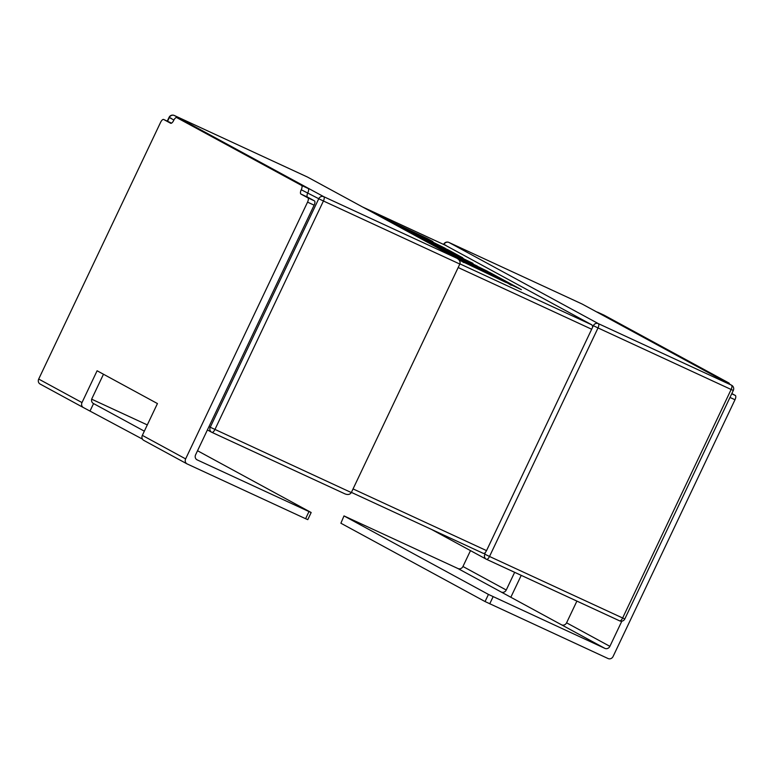 <?xml version="1.0" encoding="UTF-8"?>
<svg xmlns="http://www.w3.org/2000/svg" width="774" height="774" viewBox="0 0 774 774"><rect width="100%" height="100%" fill="white"/><g stroke="black" fill="none" stroke-linecap="round" stroke-linejoin="round"><path stroke-width="1.16" d="M593.358 325.68L598.021 327.944L489.516 556.467L622.635 618L731.14 389.486L598.021 327.944A3.947 1.567 114.8 0 0 598.331 323.629L731.449 385.171L582.029 303.979L448.92 242.446L598.331 323.629A3.947 3.618 118.5 0 0 593.358 325.68L591.665 329.24L458.179 267.533M459.901 263.866L591.975 324.925L592.594 326.57M362.542 206.968L445.321 245.242L362.561 206.977M445.843 245.252L443.928 244.594M170.193 122.495A3.947 1.567 114.8 0 1 170.232 122.505A3.947 1.567 114.8 0 1 170.27 122.524L163.691 119.486L170.686 123.279A3.947 1.567 114.8 0 1 170.609 123.25M163.691 119.486A3.947 1.567 -65.2 0 0 163.653 119.467A3.947 1.567 -65.2 0 0 160.615 122.302L38.7 379.057L81.996 402.577L97.098 370.775L157.441 403.564L142.339 435.365A3.947 3.618 118.5 0 0 143.741 440.358L187.037 463.887A3.947 3.618 118.5 0 0 187.231 463.974L305.595 518.706L308.981 511.575L197.186 459.891A3.947 3.618 -61.5 0 1 195.599 454.802L314.128 205.178L307.549 202.14L185.634 458.895A3.947 3.618 118.5 0 0 187.037 463.887M307.549 202.14A3.947 1.567 -65.2 0 0 307.858 197.825L300.941 194.061A3.947 1.567 114.8 0 1 301.25 189.746A3.947 1.567 -65.2 0 0 301.56 185.431L176.762 117.619A3.947 1.567 -65.2 0 0 176.724 117.6A3.947 1.567 -65.2 0 0 173.686 120.434A3.947 1.567 114.8 0 1 170.648 123.26M183.264 120.618A3.947 1.567 114.8 0 1 183.303 120.638A3.947 1.567 114.8 0 1 183.341 120.657L176.762 117.619M301.56 185.431L308.139 188.469L183.341 120.657M308.139 188.469A3.947 1.567 114.8 0 1 307.829 192.784A3.947 1.567 -65.2 0 0 307.52 197.109L300.941 194.061M142.455 439.119L83.592 407.666A3.947 3.618 -61.5 0 1 81.996 402.577M308.981 511.575L311.167 512.514L307.781 519.644L305.595 518.706M144.332 431.166L93.557 403.573L90.171 410.704M311.167 512.514L197.525 450.739M147.302 424.916L91.69 399.2M40.296 384.136A3.947 3.618 -61.5 0 1 38.7 379.057M93.18 403.37L93.557 403.573A3.947 3.618 -61.5 0 1 91.961 398.484L103.474 374.239M307.858 197.825L314.438 200.863L307.52 197.109M314.438 200.863A3.947 1.567 114.8 0 1 314.128 205.178M722.79 380.46A3.947 1.567 -65.2 0 0 722.423 380.005L597.625 312.193A3.947 1.567 -65.2 0 0 597.596 312.174A3.947 1.567 -65.2 0 0 597.064 312.145M604.126 315.192A3.947 1.567 114.8 0 1 604.165 315.212A3.947 1.567 114.8 0 1 604.204 315.231L597.625 312.193M722.423 380.005L729.002 383.043L604.204 315.231M729.002 383.043A3.947 1.567 114.8 0 1 729.485 384.098M731.73 393.782L735.3 395.437L731.836 393.56M735.3 395.437A3.947 1.567 114.8 0 1 734.99 399.752L613.076 656.507A3.947 3.618 118.5 0 1 608.093 658.548L485.056 601.553L340.889 523.224L343.995 515.91L340.889 523.224M510.83 597.267L521.231 575.363M343.995 515.91L457.976 568.542A3.947 3.618 118.5 0 0 462.949 566.491L470.486 550.624M459.824 264.06L323.426 200.998L214.92 429.512A3.947 1.567 114.8 0 1 211.873 432.347L344.952 493.87C347.874 495.012 350.003 494.576 351.319 492.574L459.824 264.06C460.549 261.757 459.553 259.812 456.844 258.216L307.433 177.023L174.314 115.49L323.735 196.673L457.124 258.361L307.433 177.023M591.975 324.925L445.321 245.242M353.05 488.916L486.536 550.624L591.665 329.24M170.27 122.524L171.46 123.172M431.331 529.339L486.246 559.186A3.947 3.618 118.5 0 1 484.843 554.194L485.085 552.994L483.46 553.439L351.406 492.39L483.46 553.439M486.536 550.624L485.085 552.994M485.056 601.553L488.442 594.422L604.9 648.38L561.605 624.85A3.947 3.618 118.5 0 0 566.587 622.809L576.901 601.098M566.587 622.809L609.883 646.338L621.841 621.154M514.652 572.325L506.244 590.02A3.947 3.618 -61.5 0 1 501.271 592.062L457.976 568.542M561.605 624.85L501.271 592.062M488.442 594.422L344.275 516.084M609.883 646.338A3.947 3.618 -61.5 0 1 604.9 648.38M395.475 224.866L445.205 248.261L410.694 231.107L432.869 241.556L427.306 238.537L377.19 214.92M388.771 221.219L391.76 222.631M382.733 217.939L409.078 230.352L389.545 221.635M404.686 229.394L431.331 241.952M437.571 247.738L487.697 271.355L439.071 247.612L472.808 263.682M472.972 263.344L422.536 238.982L411.71 233.109L424.626 239.185L429.26 242.156M417.737 236.38L424.462 239.543M424.626 239.185L432.937 243.887M433.005 243.742L442.544 248.415M442.612 248.27L434.233 243.713L443.918 248.28L448.552 251.24M440.28 246.993L443.754 248.638M443.918 248.28L452.761 253.224M452.819 253.117L462.649 257.887M462.707 257.771L448.281 249.934L398.155 226.318M419.189 237.744L463.597 258.671L423.039 239.843M428.583 242.852L477.248 266.072L432.618 245.039M454.677 257.026L462.668 260.799L453.477 255.797L474.772 266.44L484.379 270.958L476 266.411L485.685 270.977L494.315 276.115M485.685 270.977L500.449 279.008L458.44 259.3M459.117 260.025L521.395 289.66L490.048 272.632L439.922 249.015M458.305 259.174L463.868 262.609M464.032 262.251L505.838 282.384M506.012 282.026L511.179 285.287M511.353 284.929L521.395 289.66M459.504 259.077L484.379 270.958M482.047 269.691L485.521 271.326M142.339 435.365L185.634 458.895M208.999 426.561L210.247 427.238L318.753 198.725L301.25 189.746M484.843 554.194L489.516 556.467A3.947 1.567 -65.2 0 1 486.478 559.302A3.947 3.947 0 0 1 486.246 559.186A3.947 3.618 118.5 0 0 486.44 559.283A3.947 1.567 -65.2 0 0 486.478 559.302L619.587 620.835A3.947 3.947 0 0 0 624.812 618.948L622.635 618A3.947 1.567 114.8 0 1 619.587 620.835A3.947 1.567 114.8 0 1 619.558 620.816L486.517 559.312M344.952 493.87L211.912 432.356M173.898 120.009L169.332 117.532L167.561 121.276M207.403 429.928L211.65 432.231A3.947 3.947 0 0 0 211.873 432.347A3.947 1.567 114.8 0 1 211.844 432.327A3.947 3.618 118.5 0 1 210.247 427.238L351.319 492.574M581.961 303.95A3.947 1.567 114.8 0 1 581.99 303.959A3.947 1.567 114.8 0 1 582.029 303.979A3.947 3.618 118.5 0 1 582.222 304.076A3.947 3.947 0 0 0 581.99 303.959L448.881 242.426A3.947 1.567 -65.2 0 0 448.823 242.397M443.937 244.487A3.947 3.618 118.5 0 1 448.92 242.446A3.947 1.567 -65.2 0 0 448.881 242.426A3.947 3.947 0 0 0 443.657 244.313L443.599 244.439M582.406 304.182A3.947 3.618 118.5 0 0 582.222 304.076L731.643 385.268A3.947 3.618 118.5 0 0 731.449 385.171A3.947 1.567 -65.2 0 1 731.14 389.486L733.317 390.435L624.812 618.948M307.481 177.053L174.285 115.471A3.947 1.567 -65.2 0 0 174.285 115.471A3.947 1.567 -65.2 0 0 174.227 115.452M167.261 121.141L169.061 117.358A3.947 3.947 0 0 1 174.285 115.471A3.947 3.618 118.5 0 0 169.332 117.532L171.238 118.306M323.735 196.673A3.947 3.618 118.5 0 0 318.753 198.725L323.426 200.998A3.947 1.567 -65.2 0 0 323.735 196.673M462.949 566.491L506.244 590.02M734.99 399.752L729.988 397.439M493.115 596.696L489.729 603.826M83.398 407.569L40.103 384.039M733.317 390.435A3.947 3.947 0 0 0 731.643 385.268M597.596 312.174L604.165 315.212M163.653 119.467L170.232 122.505M183.303 120.638L176.724 117.6"/></g></svg>
